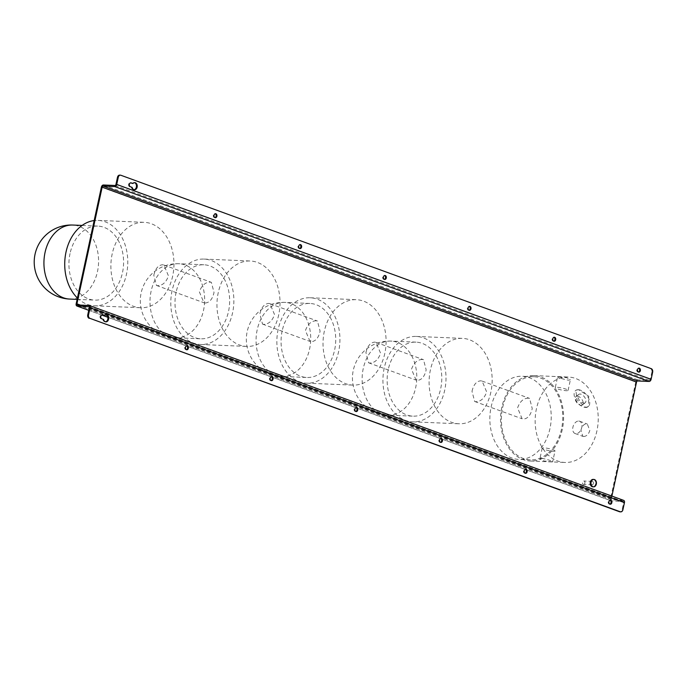 <?xml version="1.0" encoding="UTF-8"?>
<svg xmlns="http://www.w3.org/2000/svg" width="687" height="687" viewBox="0 0 687 687"><rect width="100%" height="100%" fill="white"/><g stroke="black" fill="none" stroke-linecap="round" stroke-linejoin="round"><path stroke-width="0.52" stroke-dasharray="3.44 2.58" d="M134.085 189.715A3.564 2.628 -87.6 0 1 133.699 189.732A3.564 2.628 -87.6 0 1 133.106 189.612A3.564 2.628 -87.6 0 1 131.346 187.345L129.603 186.701A1.992 1.468 -87.6 0 1 128.563 184.485A1.992 1.468 -87.6 0 1 130.101 182.785A1.992 1.468 -87.6 0 1 130.436 182.854L130.487 182.871M132.11 187.371L131.346 187.345M215.014 217.607A1.992 1.468 -87.6 0 1 214.627 217.659A1.992 1.468 -87.6 0 1 214.292 217.59A1.992 1.468 -87.6 0 1 213.262 215.375A1.992 1.468 -87.6 0 1 214.791 213.674A1.992 1.468 -87.6 0 1 215.125 213.743A1.992 1.468 -87.6 0 1 215.177 213.76M469.092 310.266A1.992 1.468 -87.6 0 1 468.706 310.318A1.992 1.468 -87.6 0 1 468.371 310.249A1.992 1.468 -87.6 0 1 467.34 308.034A1.992 1.468 -87.6 0 1 468.877 306.333A1.992 1.468 -87.6 0 1 469.204 306.402A1.992 1.468 -87.6 0 1 469.255 306.419M553.791 341.156A1.992 1.468 -87.6 0 1 553.404 341.207A1.992 1.468 -87.6 0 1 553.069 341.138A1.992 1.468 -87.6 0 1 552.039 338.923A1.992 1.468 -87.6 0 1 553.567 337.223A1.992 1.468 -87.6 0 1 553.902 337.283A1.992 1.468 -87.6 0 1 553.954 337.308M299.712 248.488A1.992 1.468 -87.6 0 1 299.317 248.548A1.992 1.468 -87.6 0 1 298.991 248.479A1.992 1.468 -87.6 0 1 297.952 246.264A1.992 1.468 -87.6 0 1 299.489 244.563A1.992 1.468 -87.6 0 1 299.824 244.624A1.992 1.468 -87.6 0 1 299.867 244.641M384.402 279.377A1.992 1.468 -87.6 0 1 384.016 279.429A1.992 1.468 -87.6 0 1 383.681 279.369A1.992 1.468 -87.6 0 1 382.65 277.153A1.992 1.468 -87.6 0 1 384.179 275.444A1.992 1.468 -87.6 0 1 384.514 275.513A1.992 1.468 -87.6 0 1 384.565 275.53M638.481 372.036A1.992 1.468 -87.6 0 1 638.094 372.096A1.992 1.468 -87.6 0 1 637.759 372.028A1.992 1.468 -87.6 0 1 636.729 369.812A1.992 1.468 -87.6 0 1 638.257 368.103A1.992 1.468 -87.6 0 1 638.592 368.172A1.992 1.468 -87.6 0 1 638.644 368.189M105.523 321.799A3.564 2.628 -87.6 0 1 105.145 321.825A3.564 2.628 -87.6 0 1 104.544 321.705A3.564 2.628 -87.6 0 1 102.784 319.429L101.041 318.794A1.992 1.468 -87.6 0 1 100.01 316.578A1.992 1.468 -87.6 0 1 101.539 314.878A1.992 1.468 -87.6 0 1 101.874 314.947L101.925 314.964M103.557 319.464L102.784 319.429M271.15 380.581A1.992 1.468 -87.6 0 1 270.764 380.632A1.992 1.468 -87.6 0 1 270.429 380.572A1.992 1.468 -87.6 0 1 269.398 378.348A1.992 1.468 -87.6 0 1 270.927 376.648A1.992 1.468 -87.6 0 1 271.262 376.716A1.992 1.468 -87.6 0 1 271.313 376.734M525.229 473.24A1.992 1.468 -87.6 0 1 524.842 473.291A1.992 1.468 -87.6 0 1 524.507 473.231A1.992 1.468 -87.6 0 1 523.477 471.016A1.992 1.468 -87.6 0 1 525.005 469.307A1.992 1.468 -87.6 0 1 525.34 469.376A1.992 1.468 -87.6 0 1 525.392 469.393M609.927 504.129A1.992 1.468 -87.6 0 1 609.532 504.181A1.992 1.468 -87.6 0 1 609.206 504.112A1.992 1.468 -87.6 0 1 608.167 501.896A1.992 1.468 -87.6 0 1 609.704 500.196A1.992 1.468 -87.6 0 1 610.039 500.265A1.992 1.468 -87.6 0 1 610.082 500.282M355.84 411.47A1.992 1.468 -87.6 0 1 355.454 411.522A1.992 1.468 -87.6 0 1 355.119 411.453A1.992 1.468 -87.6 0 1 354.088 409.237A1.992 1.468 -87.6 0 1 355.626 407.537A1.992 1.468 -87.6 0 1 355.952 407.606A1.992 1.468 -87.6 0 1 356.003 407.623M186.46 349.692A1.992 1.468 -87.6 0 1 186.065 349.752A1.992 1.468 -87.6 0 1 185.739 349.683A1.992 1.468 -87.6 0 1 184.7 347.467A1.992 1.468 -87.6 0 1 186.237 345.759A1.992 1.468 -87.6 0 1 186.572 345.827A1.992 1.468 -87.6 0 1 186.615 345.844M440.539 442.359A1.992 1.468 -87.6 0 1 440.152 442.411A1.992 1.468 -87.6 0 1 439.817 442.342A1.992 1.468 -87.6 0 1 438.778 440.127A1.992 1.468 -87.6 0 1 440.315 438.426A1.992 1.468 -87.6 0 1 440.65 438.486A1.992 1.468 -87.6 0 1 440.693 438.512M583.675 436.503C586.569 436.288 588.613 434.278 589.824 430.491L587.308 424.025L586.415 423.845C583.761 424.154 581.949 426.241 580.979 430.122L582.816 436.339L583.675 436.503M578.703 421.037A6.552 4.311 110 0 1 579.579 421.208A6.552 4.311 110 0 1 581.597 428.199A6.552 4.311 110 0 1 575.964 433.695A6.552 4.311 110 0 1 575.088 433.523A6.552 4.311 110 0 1 573.078 426.524A6.552 4.311 110 0 1 578.703 421.037M541.699 458.375C546.998 459.036 556.856 462.626 550.974 461.758L543.761 460.917L539.879 458.899L541.699 458.375M555.019 450.93A6.552 1.013 -167.8 0 0 551.094 449.118A6.552 1.013 -167.8 0 0 543.975 447.855A6.552 1.013 -167.8 0 0 542.206 448.156A6.552 1.013 -167.8 0 0 546.131 449.976A6.552 1.013 -167.8 0 0 553.25 451.239A6.552 1.013 -167.8 0 0 555.019 450.93L552.692 461.664L550.974 461.758M559.338 376.794C553.464 375.918 563.288 379.507 568.613 380.177L570.425 379.653L566.552 377.627L557.612 376.88L555.294 387.614A6.552 1.013 12.2 0 1 557.063 387.313A6.552 1.013 12.2 0 1 564.182 388.576A6.552 1.013 12.2 0 1 568.106 390.388A6.552 1.013 12.2 0 1 566.337 390.697A6.552 1.013 12.2 0 1 559.218 389.435A6.552 1.013 12.2 0 1 555.294 387.614M583.787 403.157A5.273 3.023 -127.7 0 0 585.152 402.771A5.273 3.023 -127.7 0 0 584.981 397.73A5.273 3.023 -127.7 0 0 580.068 394.037A5.273 3.023 -127.7 0 0 578.712 394.424A5.273 3.023 -127.7 0 0 578.875 399.473A5.273 3.023 -127.7 0 0 583.787 403.157M577.303 396.176A5.273 3.023 52.3 0 1 582.215 399.868A5.273 3.023 52.3 0 1 582.378 404.909A5.273 3.023 52.3 0 1 581.022 405.296A5.273 3.023 52.3 0 1 576.11 401.612A5.273 3.023 52.3 0 1 575.938 396.562A5.273 3.023 52.3 0 1 577.303 396.176M585.659 407.391L588.467 406.515L588.759 396.219L578.428 389.632L575.929 390.268L576.865 399.611L585.659 407.391M578.308 389.718A10.262 5.891 52.3 0 1 587.874 396.897A10.262 5.891 52.3 0 1 588.201 406.721A10.262 5.891 52.3 0 1 585.547 407.477A10.262 5.891 52.3 0 1 575.989 400.298A10.262 5.891 52.3 0 1 575.663 390.482A10.262 5.891 52.3 0 1 578.308 389.718M593.164 484.086A1.709 1.262 -87.6 0 1 592.091 484.782A1.709 1.262 -87.6 0 1 591.018 483.828A1.709 1.262 -87.6 0 1 591.163 482.068A1.709 1.262 -87.6 0 1 592.237 481.372A1.709 1.262 -87.6 0 1 593.31 482.326A1.709 1.262 -87.6 0 1 593.164 484.086M584.697 483.725A1.709 1.262 -87.6 0 1 583.632 484.429A1.709 1.262 -87.6 0 1 582.55 483.476A1.709 1.262 -87.6 0 1 582.696 481.716A1.709 1.262 -87.6 0 1 583.77 481.012A1.709 1.262 -87.6 0 1 584.843 481.973A1.709 1.262 -87.6 0 1 584.697 483.725M176.112 292.224A37.046 27.308 92.4 0 0 200.784 338.794A37.046 27.308 92.4 0 0 228.539 311.34A37.046 27.308 92.4 0 0 203.867 264.77A37.046 27.308 92.4 0 0 176.112 292.224M172.076 290.756A42.74 31.516 92.4 0 0 200.544 344.488A42.74 31.516 92.4 0 0 232.575 312.817A42.74 31.516 92.4 0 0 204.108 259.076A42.74 31.516 92.4 0 0 172.076 290.756M263.714 324.367L262.528 324.109L259.866 313.95C261.395 307.321 264.34 303.817 268.703 303.431L269.965 303.714L274.525 314.569C272.31 320.941 268.703 324.204 263.714 324.367M278.733 314.74A42.74 31.516 -87.6 0 1 246.71 346.42A42.74 31.516 -87.6 0 1 218.243 292.679A42.74 31.516 -87.6 0 1 250.274 261A42.74 31.516 -87.6 0 1 278.733 314.74M205.198 303.027C209.561 302.641 212.498 299.128 214.026 292.499L211.373 282.34L210.188 282.091C205.198 282.245 201.6 285.509 199.376 291.889L203.927 302.744L205.198 303.027M316.252 320.769C311.271 320.923 307.664 324.195 305.44 330.576L310 341.422L311.263 341.714C315.625 341.319 318.57 337.815 320.099 331.186L317.437 321.027L316.252 320.769M365.939 352.637C367.468 346.008 370.413 342.495 374.767 342.109L376.038 342.392L380.589 353.247C378.374 359.619 374.767 362.891 369.778 363.054L368.593 362.796L365.939 352.637M422.325 359.456C417.335 359.61 413.737 362.873 411.513 369.254L416.064 380.109L417.335 380.392C421.698 380.005 424.635 376.493 426.163 369.864L423.51 359.705L422.325 359.456M472.003 391.315C473.532 384.686 476.477 381.173 480.84 380.796L482.102 381.079L486.662 391.925C484.447 398.305 480.84 401.569 475.851 401.732L474.665 401.474L472.003 391.315M528.389 398.134C523.408 398.288 519.801 401.56 517.577 407.941L522.137 418.787L523.4 419.079C527.762 418.684 530.707 415.18 532.236 408.55L529.574 398.391L528.389 398.134M562.318 429.341A42.74 31.516 -87.6 0 1 530.287 461.02A42.74 31.516 -87.6 0 1 501.828 407.279A42.74 31.516 -87.6 0 1 533.851 375.609A42.74 31.516 -87.6 0 1 562.318 429.341M596.943 430.783A42.74 31.516 -87.6 0 1 564.912 462.463A42.74 31.516 -87.6 0 1 536.444 408.722A42.74 31.516 -87.6 0 1 568.475 377.051A42.74 31.516 -87.6 0 1 596.943 430.783M561.511 429.049A41.606 30.675 -87.6 0 1 530.338 459.878A41.606 30.675 -87.6 0 1 502.635 407.571A41.606 30.675 -87.6 0 1 533.808 376.742A41.606 30.675 -87.6 0 1 561.511 429.049M549.969 428.568A41.606 30.675 -87.6 0 1 518.797 459.397A41.606 30.675 -87.6 0 1 491.093 407.09A41.606 30.675 -87.6 0 1 522.266 376.261A41.606 30.675 -87.6 0 1 549.969 428.568M388.249 369.589A37.046 27.308 92.4 0 0 412.921 416.159A37.046 27.308 92.4 0 0 440.676 388.705A37.046 27.308 92.4 0 0 416.004 342.135A37.046 27.308 92.4 0 0 388.249 369.589M384.213 368.12A42.74 31.516 92.4 0 0 412.681 421.852A42.74 31.516 92.4 0 0 444.712 390.182A42.74 31.516 92.4 0 0 416.245 336.441A42.74 31.516 92.4 0 0 384.213 368.12M490.87 392.105A42.74 31.516 -87.6 0 1 458.847 423.776A42.74 31.516 -87.6 0 1 430.38 370.044A42.74 31.516 -87.6 0 1 462.411 338.365A42.74 31.516 -87.6 0 1 490.87 392.105M282.177 330.902A37.046 27.308 92.4 0 0 306.849 377.481A37.046 27.308 92.4 0 0 334.612 350.026A37.046 27.308 92.4 0 0 309.94 303.456A37.046 27.308 92.4 0 0 282.177 330.902M278.149 329.434A42.74 31.516 92.4 0 0 306.617 383.174A42.74 31.516 92.4 0 0 338.639 351.495A42.74 31.516 92.4 0 0 310.172 297.763A42.74 31.516 92.4 0 0 278.149 329.434M384.806 353.419A42.74 31.516 -87.6 0 1 352.774 385.098A42.74 31.516 -87.6 0 1 324.307 331.357A42.74 31.516 -87.6 0 1 356.338 299.687A42.74 31.516 -87.6 0 1 384.806 353.419M153.802 275.272C155.331 268.643 158.276 265.13 162.63 264.744L163.901 265.027L168.452 275.882C166.237 282.254 162.63 285.526 157.641 285.689L156.456 285.431L153.802 275.272M70.04 253.537A37.046 27.308 92.4 0 0 94.712 300.116A37.046 27.308 92.4 0 0 122.475 272.662A37.046 27.308 92.4 0 0 97.803 226.092A37.046 27.308 92.4 0 0 70.04 253.537M77.416 298.012A42.74 31.516 92.4 0 0 94.48 305.809A42.74 31.516 92.4 0 0 126.502 274.13A42.74 31.516 92.4 0 0 98.035 220.398A42.74 31.516 92.4 0 0 94.171 220.553M172.669 276.062A42.74 31.516 -87.6 0 1 140.637 307.733A42.74 31.516 -87.6 0 1 112.17 253.992A42.74 31.516 -87.6 0 1 144.201 222.322A42.74 31.516 -87.6 0 1 172.669 276.062M593.087 479.406A3.701 2.731 -87.6 0 1 595.414 481.475A3.701 2.731 -87.6 0 1 595.105 485.288A3.701 2.731 -87.6 0 1 592.778 486.808M101.393 187.13L635.767 382.006A2.276 1.503 -70 0 1 637.785 379.868L649.327 380.349A1.142 0.747 110 0 0 650.331 379.284L651.877 372.131L652.65 372.156M611.885 496.083L611.31 498.719A1.142 0.747 -70 0 0 611.842 499.853L623.384 500.334L89.009 305.449M635.767 382.006L610.545 498.685A2.276 1.503 -70 0 0 611.301 500.892A2.276 1.503 -70 0 0 611.61 500.952L623.143 501.433A1.142 0.747 110 0 1 623.676 502.566L622.13 509.72A2.851 2.104 -87.6 0 1 620 511.832M651.224 368.67L120.886 175.262M132.179 183.489A3.564 2.628 -87.6 0 1 133.999 182.613A3.564 2.628 -87.6 0 1 134.377 182.673M650.46 368.644A2.851 2.104 -87.6 0 1 651.877 372.131M119.641 175.133A2.851 2.104 -87.6 0 1 120.113 175.228M103.617 315.582A3.564 2.628 -87.6 0 1 105.437 314.706A3.564 2.628 -87.6 0 1 105.824 314.758M169.586 336.518A37.046 27.308 92.4 0 0 175.778 337.755A37.046 27.308 92.4 0 0 203.532 310.301A37.046 27.308 92.4 0 0 185.052 264.967A37.046 27.308 92.4 0 0 178.869 263.731A37.046 27.308 92.4 0 0 151.106 291.176A37.046 27.308 92.4 0 0 169.586 336.518M381.723 413.875A37.046 27.308 92.4 0 0 387.915 415.12A37.046 27.308 92.4 0 0 415.669 387.666A37.046 27.308 92.4 0 0 397.189 342.332A37.046 27.308 92.4 0 0 391.006 341.096A37.046 27.308 92.4 0 0 363.243 368.541A37.046 27.308 92.4 0 0 381.723 413.875M275.659 375.196A37.046 27.308 92.4 0 0 281.842 376.433A37.046 27.308 92.4 0 0 309.605 348.979A37.046 27.308 92.4 0 0 291.125 303.645A37.046 27.308 92.4 0 0 284.933 302.409A37.046 27.308 92.4 0 0 257.178 329.863A37.046 27.308 92.4 0 0 275.659 375.196M69.705 299.068A37.046 27.308 92.4 0 0 97.468 271.623A37.046 27.308 92.4 0 0 78.988 226.281A37.046 27.308 92.4 0 0 72.796 225.044M622.903 509.754L622.13 509.72M650.331 379.284L115.957 184.399M89.301 307.682L623.676 502.566M637.785 379.868L103.411 184.992M114.952 185.473L649.327 380.349M88.743 310.266L101.77 315.024M107.825 317.231L186.469 345.905M187.01 346.111L271.159 376.794M271.7 376.991L355.849 407.683M356.398 407.88L440.547 438.572M441.088 438.77L525.237 469.453M525.787 469.65L609.936 500.342M610.477 500.54L611.61 500.952M623.143 501.433L89.061 306.66M610.545 498.685L76.171 303.809M77.468 304.968L611.842 499.853M611.31 498.719L80.379 305.088M101.041 318.794L101.813 318.828M129.603 186.701L130.367 186.735M134.472 189.767L133.699 189.732M215.4 217.693L214.627 217.659M469.479 310.352L468.706 310.318M554.169 341.241L553.404 341.207M300.09 248.574L299.317 248.548M384.78 279.463L384.016 279.429M638.867 372.122L638.094 372.096M105.91 321.86L105.145 321.825M271.528 380.667L270.764 380.632M525.615 473.326L524.842 473.291M610.305 504.215L609.532 504.181M356.227 411.556L355.454 411.522M186.838 349.777L186.065 349.752M440.917 442.437L440.152 442.411M579.579 421.208L587.308 424.025M568.106 390.388L570.425 379.653M582.378 404.909L585.152 402.771M592.091 484.782L583.632 484.429M203.867 264.77L178.869 263.731A37.046 37.046 0 0 0 164.631 335.539A37.046 37.046 0 0 0 175.778 337.755L200.784 338.794M200.544 344.488L246.71 346.42M262.528 324.109L310 341.422M368.593 362.796L416.064 380.109M474.665 401.474L522.137 418.787M530.287 461.02L564.912 462.463M530.338 459.878L518.797 459.397M416.004 342.135L391.006 341.096A37.046 37.046 0 0 0 376.768 412.904A37.046 37.046 0 0 0 387.915 415.12L412.921 416.159M412.681 421.852L458.847 423.776M309.94 303.456L284.933 302.409A37.046 37.046 0 0 0 270.695 374.226A37.046 37.046 0 0 0 281.842 376.433L306.849 377.481M306.617 383.174L352.774 385.098M156.456 285.431L203.927 302.744M77.124 299.377L94.712 300.116M94.48 305.809L140.637 307.733M88.924 306.582L623.298 501.467M611.301 500.892L610.554 500.617M609.876 500.368L525.864 469.736M525.177 469.487L441.174 438.847M440.487 438.598L356.476 407.958M355.797 407.709L271.786 377.077M271.099 376.828L187.087 346.188M186.409 345.939L107.833 317.282M101.71 315.05L88.735 310.318M611.696 499.818L77.313 304.942M98.035 220.398L144.201 222.322M82.096 225.43L97.803 226.092M163.901 265.027L211.373 282.34M310.172 297.763L356.338 299.687M416.245 336.441L462.411 338.365M533.808 376.742L522.266 376.261M533.851 375.609L568.475 377.051M482.102 381.079L529.574 398.391M376.038 342.392L423.51 359.705M269.965 303.714L317.437 321.027M204.108 259.076L250.274 261M592.237 481.372L583.77 481.012M575.938 396.562L578.712 394.424M542.206 448.156L539.879 458.899M575.088 433.523L582.816 436.339M441.088 438.452L440.315 438.426M187.001 345.793L186.237 345.759M356.39 407.571L355.626 407.537M610.468 500.23L609.704 500.196M525.778 469.341L525.005 469.307M271.7 376.682L270.927 376.648M106.21 314.74L105.437 314.706M102.311 314.904L101.539 314.878M639.03 368.138L638.257 368.103M384.952 275.478L384.179 275.444M300.253 244.589L299.489 244.563M554.34 337.248L553.567 337.223M469.642 306.368L468.877 306.333M215.563 213.709L214.791 213.674M134.764 182.648L133.999 182.613M130.874 182.819L130.101 182.785"/><path stroke-width="1.03" d="M134.377 182.673A3.564 2.628 -87.6 0 1 134.592 182.733A3.564 2.628 -87.6 0 1 136.464 186.435A3.564 2.628 -87.6 0 1 134.085 189.715M135.365 182.768A3.564 2.628 -87.6 0 1 137.211 186.727A3.564 2.628 -87.6 0 1 134.472 189.767A3.564 2.628 -87.6 0 1 133.871 189.646A3.564 2.628 -87.6 0 1 132.11 187.371L130.367 186.735A1.992 1.468 -87.6 0 1 129.336 184.52A1.992 1.468 -87.6 0 1 130.874 182.819A1.992 1.468 -87.6 0 1 131.2 182.888L132.943 183.523A3.564 2.628 -87.6 0 1 134.764 182.648A3.564 2.628 -87.6 0 1 135.365 182.768M215.177 213.76A1.992 1.468 -87.6 0 1 216.182 215.727A1.992 1.468 -87.6 0 1 215.014 217.607M215.898 213.769A1.992 1.468 -87.6 0 1 216.929 215.984A1.992 1.468 -87.6 0 1 215.4 217.693A1.992 1.468 -87.6 0 1 215.065 217.624A1.992 1.468 -87.6 0 1 214.026 215.409A1.992 1.468 -87.6 0 1 215.563 213.709A1.992 1.468 -87.6 0 1 215.898 213.769M469.255 306.419A1.992 1.468 -87.6 0 1 470.26 308.386A1.992 1.468 -87.6 0 1 469.092 310.266M469.977 306.428A1.992 1.468 -87.6 0 1 471.007 308.652A1.992 1.468 -87.6 0 1 469.479 310.352A1.992 1.468 -87.6 0 1 469.144 310.284A1.992 1.468 -87.6 0 1 468.113 308.068A1.992 1.468 -87.6 0 1 469.642 306.368A1.992 1.468 -87.6 0 1 469.977 306.428M553.954 337.308A1.992 1.468 -87.6 0 1 554.95 339.275A1.992 1.468 -87.6 0 1 553.791 341.156M554.667 337.317A1.992 1.468 -87.6 0 1 555.706 339.533A1.992 1.468 -87.6 0 1 554.169 341.241A1.992 1.468 -87.6 0 1 553.834 341.173A1.992 1.468 -87.6 0 1 552.803 338.957A1.992 1.468 -87.6 0 1 554.34 337.248A1.992 1.468 -87.6 0 1 554.667 337.317M299.867 244.641A1.992 1.468 -87.6 0 1 300.872 246.616A1.992 1.468 -87.6 0 1 299.712 248.488M300.588 244.658A1.992 1.468 -87.6 0 1 301.627 246.873A1.992 1.468 -87.6 0 1 300.09 248.574A1.992 1.468 -87.6 0 1 299.755 248.514A1.992 1.468 -87.6 0 1 298.725 246.298A1.992 1.468 -87.6 0 1 300.253 244.589A1.992 1.468 -87.6 0 1 300.588 244.658M384.565 275.53A1.992 1.468 -87.6 0 1 385.57 277.496A1.992 1.468 -87.6 0 1 384.402 279.377M385.287 275.547A1.992 1.468 -87.6 0 1 386.317 277.763A1.992 1.468 -87.6 0 1 384.78 279.463A1.992 1.468 -87.6 0 1 384.454 279.394A1.992 1.468 -87.6 0 1 383.415 277.179A1.992 1.468 -87.6 0 1 384.952 275.478A1.992 1.468 -87.6 0 1 385.287 275.547M638.644 368.189A1.992 1.468 -87.6 0 1 639.649 370.164A1.992 1.468 -87.6 0 1 638.481 372.036M639.365 368.206A1.992 1.468 -87.6 0 1 640.396 370.422A1.992 1.468 -87.6 0 1 638.867 372.122A1.992 1.468 -87.6 0 1 638.532 372.053A1.992 1.468 -87.6 0 1 637.502 369.838A1.992 1.468 -87.6 0 1 639.03 368.138A1.992 1.468 -87.6 0 1 639.365 368.206M105.824 314.758A3.564 2.628 -87.6 0 1 106.03 314.826A3.564 2.628 -87.6 0 1 107.902 318.528A3.564 2.628 -87.6 0 1 105.523 321.799M105.317 321.739A3.564 2.628 92.4 0 0 105.91 321.86A3.564 2.628 92.4 0 0 108.649 318.82A3.564 2.628 92.4 0 0 106.803 314.861A3.564 2.628 92.4 0 0 106.21 314.74A3.564 2.628 92.4 0 0 104.39 315.608L102.646 314.972A1.992 1.468 -87.6 0 0 102.311 314.904A1.992 1.468 -87.6 0 0 100.774 316.613A1.992 1.468 -87.6 0 0 101.813 318.828L103.557 319.464A3.564 2.628 92.4 0 0 105.317 321.739M271.313 376.734A1.992 1.468 -87.6 0 1 272.318 378.7A1.992 1.468 -87.6 0 1 271.15 380.581M272.035 376.751A1.992 1.468 -87.6 0 1 273.065 378.966A1.992 1.468 -87.6 0 1 271.528 380.667A1.992 1.468 -87.6 0 1 271.202 380.598A1.992 1.468 -87.6 0 1 270.163 378.382A1.992 1.468 -87.6 0 1 271.7 376.682A1.992 1.468 -87.6 0 1 272.035 376.751M525.392 469.393A1.992 1.468 -87.6 0 1 526.397 471.368A1.992 1.468 -87.6 0 1 525.229 473.24M526.113 469.41A1.992 1.468 -87.6 0 1 527.144 471.626A1.992 1.468 -87.6 0 1 525.615 473.326A1.992 1.468 -87.6 0 1 525.28 473.257A1.992 1.468 -87.6 0 1 524.241 471.042A1.992 1.468 -87.6 0 1 525.778 469.341A1.992 1.468 -87.6 0 1 526.113 469.41M610.082 500.282A1.992 1.468 -87.6 0 1 611.087 502.249A1.992 1.468 -87.6 0 1 609.927 504.129M610.803 500.299A1.992 1.468 -87.6 0 1 611.842 502.515A1.992 1.468 -87.6 0 1 610.305 504.215A1.992 1.468 -87.6 0 1 609.97 504.146A1.992 1.468 -87.6 0 1 608.94 501.931A1.992 1.468 -87.6 0 1 610.468 500.23A1.992 1.468 -87.6 0 1 610.803 500.299M356.003 407.623A1.992 1.468 -87.6 0 1 357.008 409.589A1.992 1.468 -87.6 0 1 355.84 411.47M356.725 407.631A1.992 1.468 -87.6 0 1 357.755 409.847A1.992 1.468 -87.6 0 1 356.227 411.556A1.992 1.468 -87.6 0 1 355.892 411.487A1.992 1.468 -87.6 0 1 354.861 409.272A1.992 1.468 -87.6 0 1 356.39 407.571A1.992 1.468 -87.6 0 1 356.725 407.631M186.615 345.844A1.992 1.468 -87.6 0 1 187.62 347.82A1.992 1.468 -87.6 0 1 186.46 349.692M187.336 345.862A1.992 1.468 -87.6 0 1 188.375 348.077A1.992 1.468 -87.6 0 1 186.838 349.777A1.992 1.468 -87.6 0 1 186.503 349.717A1.992 1.468 -87.6 0 1 185.473 347.502A1.992 1.468 -87.6 0 1 187.001 345.793A1.992 1.468 -87.6 0 1 187.336 345.862M440.693 438.512A1.992 1.468 -87.6 0 1 441.698 440.479A1.992 1.468 -87.6 0 1 440.539 442.359M441.415 438.521A1.992 1.468 -87.6 0 1 442.454 440.736A1.992 1.468 -87.6 0 1 440.917 442.437A1.992 1.468 -87.6 0 1 440.582 442.376A1.992 1.468 -87.6 0 1 439.551 440.161A1.992 1.468 -87.6 0 1 441.088 438.452A1.992 1.468 -87.6 0 1 441.415 438.521M94.171 220.553A42.74 31.516 92.4 0 0 66.012 252.069A42.74 31.516 92.4 0 0 77.416 298.012M595.869 485.323A3.701 2.731 -87.6 0 1 593.551 486.843A3.701 2.731 -87.6 0 1 591.215 484.773A3.701 2.731 -87.6 0 1 591.533 480.96A3.701 2.731 -87.6 0 1 593.86 479.44A3.701 2.731 -87.6 0 1 596.161 481.432A3.701 2.731 -87.6 0 1 596.007 485.048A3.701 2.731 -87.6 0 1 595.869 485.323M593.551 486.843L592.778 486.808A3.701 2.731 -87.6 0 1 590.451 484.739A3.701 2.731 -87.6 0 1 590.768 480.934A3.701 2.731 -87.6 0 1 593.087 479.406L593.86 479.44M88.735 310.318L76.927 306.016A2.276 1.503 110 0 0 77.227 306.067L88.769 306.557A1.142 0.747 -70 0 1 89.301 307.682L87.756 314.844L88.529 314.869L90.074 307.716A2.276 1.503 -70 0 0 89.319 305.509A2.276 1.503 -70 0 0 89.009 305.449L77.468 304.968A1.142 0.747 110 0 1 76.935 303.834L102.165 187.156L636.54 382.041A1.142 0.747 -70 0 1 637.545 380.967L649.086 381.448A2.276 1.503 110 0 0 651.104 379.318L652.65 372.156A2.851 2.104 92.4 0 0 651.224 368.67L120.886 175.262A2.851 2.104 92.4 0 0 120.405 175.168A2.851 2.104 92.4 0 0 118.276 177.28L116.73 184.434A2.276 1.503 -70 0 1 114.712 186.572L649.086 381.448M636.54 382.041L611.885 496.083M623.384 500.334A2.276 1.503 110 0 1 623.693 500.394A2.276 1.503 110 0 1 624.449 502.601L622.903 509.754A2.851 2.104 92.4 0 1 620.765 511.867L620 511.832A2.851 2.104 -87.6 0 1 619.519 511.738L620.292 511.772A2.851 2.104 92.4 0 0 620.765 511.867M88.529 314.869A2.851 2.104 92.4 0 0 89.945 318.356L619.519 511.738M89.945 318.356L620.292 511.772M76.927 306.016A2.276 1.503 110 0 1 76.171 303.809L101.393 187.13A2.276 1.503 110 0 1 103.411 184.992L114.952 185.473A1.142 0.747 -70 0 0 115.957 184.399L117.503 177.246A2.851 2.104 -87.6 0 1 119.641 175.133L120.405 175.168M102.165 187.156A1.142 0.747 110 0 1 103.17 186.091L114.712 186.572M130.487 182.871L132.943 183.523M101.925 314.964L104.39 315.608M89.181 318.33A2.851 2.104 -87.6 0 1 87.756 314.844M69.705 299.068A37.046 37.046 0 0 1 34.917 254.851A37.046 37.046 0 0 1 72.796 225.044A37.046 27.308 92.4 0 0 45.041 252.498A37.046 27.308 92.4 0 0 63.522 297.832A37.046 27.308 92.4 0 0 69.705 299.068L77.124 299.377M118.276 177.28L117.503 177.246M77.227 306.067L88.743 310.266M101.77 315.024L107.825 317.231M186.469 345.905L187.01 346.111M271.159 376.794L271.7 376.991M355.849 407.683L356.398 407.88M440.547 438.572L441.088 438.77M525.237 469.453L525.787 469.65M609.936 500.342L610.477 500.54M651.104 379.318L116.73 184.434M90.074 307.716L624.449 502.601M637.545 380.967L103.17 186.091M80.379 305.088L76.935 303.834M101.977 314.947L102.646 314.972M130.53 182.854L131.2 182.888M596.161 481.432L596.007 485.048M610.554 500.617L609.876 500.368M525.864 469.736L525.177 469.487M441.174 438.847L440.487 438.598M356.476 407.958L355.797 407.709M271.786 377.077L271.099 376.828M187.087 346.188L186.409 345.939M107.833 317.282L101.71 315.05M89.319 305.509L623.693 500.394M72.796 225.044L82.096 225.43"/></g></svg>
